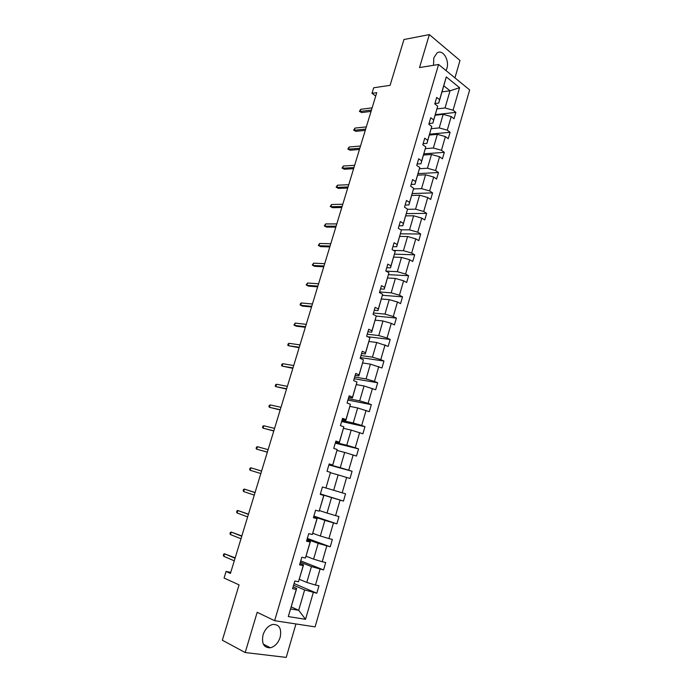 <?xml version="1.0" encoding="UTF-8"?>
<svg xmlns="http://www.w3.org/2000/svg" width="692" height="692" viewBox="0 0 692 692"><rect width="100%" height="100%" fill="white"/><g stroke="black" fill="none" stroke-linecap="round" stroke-linejoin="round"><path stroke-width="1.04" d="M446.046 70.593L446.85 68.551C449.696 60.066 442.655 48.725 437.033 52.99L433.832 57.843L433.512 65.308M263.038 634.901C261.42 643.621 263.886 647.911 270.416 647.79C274.975 646.51 278.227 642.998 280.182 637.254C281.8 628.5 279.274 624.236 272.622 624.452C268.176 625.767 264.984 629.244 263.038 634.901M454.929 77.867L459.99 60.481L429.351 34.6L419.525 67.565L438.59 64.486L274.637 620.698L257.182 612.308L245.193 652.539L286.211 657.4L295.951 623.95M245.193 652.539L222.34 640.221L239.069 584.887L224.078 578.036L226.076 571.471L230.436 573.426L376.751 92.65L371.985 93.334L375.713 96.058M429.351 34.6L403.955 39.522L390.098 85.341L373.68 87.772L371.985 93.334M274.637 620.698L315.094 626.874L469.66 89.934L438.59 64.486M437.007 108.895L445.034 107.961L450.034 90.799L459.574 87.702L453.061 110.192L455.864 112.372L435.337 114.656M442.006 91.872L450.034 90.799L443.788 85.808L438.728 103.065L434.905 103.54M445.034 107.961L453.061 110.192M431.194 128.695L439.221 127.916L443.174 114.336L451.21 116.576L454.021 118.739L455.864 112.372M451.21 116.576L447.274 130.157L450.103 132.284L429.628 134.17M425.346 148.633L433.365 148.01L437.353 134.335L445.406 136.592L448.243 138.694L450.103 132.284M445.406 136.592L441.444 150.276L444.299 152.344L423.876 153.823M419.456 168.71L427.474 168.251L431.479 154.48L439.567 156.755L442.439 158.797L444.299 152.344M439.567 156.755L435.571 170.535L438.46 172.542L418.08 173.605M413.513 188.933L421.532 188.639L425.571 174.773L433.685 177.057L436.583 179.046L438.46 172.542M433.685 177.057L429.663 190.94L432.578 192.886L412.25 193.535M407.527 209.304L415.546 209.174L419.62 195.205L427.76 197.505L430.683 199.434L432.578 192.886M427.76 197.505L423.703 211.484L426.653 213.37L406.377 213.603M400.789 229.805L409.526 229.856L413.626 215.792L421.791 218.11L424.75 219.97L426.653 213.37M421.791 218.11L417.708 232.192L420.684 234.008L400.46 233.81M393.514 250.417L403.453 250.694L407.579 236.517L415.78 238.852L418.764 240.66L420.684 234.008M415.78 238.852L411.662 253.038L414.672 254.803L394.509 254.163M385.963 271.108L397.338 271.679L401.498 257.407L409.716 259.751L412.735 261.49L414.672 254.803M409.716 259.751L405.581 274.041L408.617 275.736L388.506 274.655M379.623 291.981L391.179 292.82L395.374 278.435L403.618 280.805L406.671 282.483L408.617 275.736M403.618 280.805L399.448 295.199L402.519 296.833L382.417 295.302M373.455 313.009L384.977 314.116L389.198 299.627L397.476 302.015L400.556 303.624L402.519 296.833M397.476 302.015L393.272 316.512L396.378 318.078L376.275 316.08M367.244 334.193L378.732 335.568L382.979 320.976L391.283 323.372L394.397 324.92L396.378 318.078M391.283 323.372L387.053 337.981L390.184 339.478L367.59 336.71M360.982 355.524L372.434 357.176L376.716 342.479L388.195 346.372L390.184 339.478M385.046 344.893L380.782 359.606L383.956 361.042L360.376 357.582M354.676 377.019L366.085 378.948L370.402 364.139L381.949 367.98L383.956 361.042M378.766 366.578L374.467 381.396L377.676 382.762L354.174 378.74M348.327 398.678L359.702 400.884L364.044 385.963L375.652 389.752L377.676 382.762M372.434 388.42L368.109 403.349L371.344 404.638L347.92 400.054M341.926 420.485L353.257 422.985L357.643 407.951L369.303 411.688L371.344 404.638M366.059 410.425L361.7 425.468L364.969 426.687L341.623 421.523M335.482 442.465L346.778 445.25L351.19 430.104L362.919 433.789L364.969 426.687M359.632 432.595L355.238 447.75L358.551 448.9L335.283 443.148M328.985 464.6L340.239 467.68L344.685 452.421L356.475 456.054L358.551 448.9M353.162 454.929L348.733 470.205L352.072 471.278L328.89 464.929M326.062 487.998L333.656 490.282L338.137 474.902L349.996 478.483L352.072 471.278M346.64 477.437L342.177 492.825L345.559 493.82L343.457 501.086L320.379 493.932M319.453 510.566L327.022 513.057L331.537 497.565L343.457 501.086M340.066 500.108L335.577 515.618L338.985 516.535L336.874 523.853L313.883 516.085M312.801 533.307L320.335 536.006L324.885 520.393L336.874 523.853M333.449 522.962L328.916 538.584L332.368 539.431L330.24 546.801L307.334 538.411M306.089 556.221L313.597 559.127L318.182 543.393L330.24 546.801M326.78 545.979L322.212 561.731L325.698 562.492L323.553 569.923L300.735 560.892M299.333 579.308L306.807 582.43L311.426 566.575L323.553 569.923M320.05 569.187L315.457 585.051L318.977 585.735L316.815 593.226L294.091 583.546M291.254 606.91L298.693 610.301L304.627 589.939L316.815 593.226M313.277 592.56L305.527 619.305L288.305 616.572L296.262 589.385L292.578 588.693L294.827 581.029L298.494 581.747L303.217 565.623L299.575 564.845L301.807 557.242L305.44 558.046L310.12 542.044L306.513 541.187L308.727 533.644L312.326 534.518L316.971 518.645L313.407 517.711L315.604 510.22L319.15 511.18L323.761 495.429L320.24 494.417L322.42 486.986L325.932 488.024L330.508 472.394L327.022 471.295L329.184 463.925L332.662 465.041L337.203 449.532L333.752 448.364L335.897 441.046L339.331 442.24L343.846 426.843L340.429 425.597L342.557 418.34L345.957 419.603L350.429 404.327L347.055 403.003L349.166 395.807L352.531 397.147L356.977 381.984L353.629 380.591L355.723 373.438L359.062 374.856L363.464 359.805L360.16 358.344L362.236 351.251L365.532 352.73L369.909 337.8L366.63 336.26L368.698 329.219L371.959 330.776L376.301 315.95L373.066 314.35L375.116 307.36L378.342 308.987L382.65 294.273L379.441 292.595L381.482 285.658L384.674 287.353L388.947 272.752L385.781 271.005L387.797 264.119L390.954 265.884L395.201 251.386L392.061 249.578L394.068 242.745L397.199 244.57L401.412 230.185L398.307 228.308L400.296 221.527L403.393 223.421L407.571 209.131L404.5 207.193L406.472 200.464L409.534 202.419L413.686 188.241L410.641 186.234L412.605 179.557L415.641 181.572L419.759 167.499L416.748 165.431L418.695 158.797L421.696 160.881L425.788 146.912L422.803 144.784L424.741 138.192L427.708 140.338L431.773 126.463L428.824 124.275L430.744 117.735L433.676 119.941L437.707 106.17L434.792 103.921L436.695 97.434L439.602 99.7L446.279 76.898L459.574 87.702M437.707 106.17L432.855 123.15L429.04 123.548M432.855 123.15L433.676 119.941M435.173 115.227L443.174 114.336M439.221 127.916L447.274 130.157M431.773 126.463L426.929 143.382L423.123 143.694M426.929 143.382L427.708 140.338M429.369 135.07L437.353 134.335M433.365 148.01L441.444 150.276M425.788 146.912L420.97 163.753L417.172 163.995M420.97 163.753L421.696 160.881M423.513 155.051L431.479 154.48M427.474 168.251L435.571 170.535M419.759 167.499L414.958 184.28L411.178 184.435M414.958 184.28L415.641 181.572M417.622 175.171L425.571 174.773M421.532 188.639L429.663 190.94M413.686 188.241L408.911 204.953L405.131 205.022M408.911 204.953L409.534 202.419M411.697 195.447L419.62 195.205M415.546 209.174L423.703 211.484M407.571 209.131L402.813 225.774L399.05 225.765M402.813 225.774L403.393 223.421M405.72 215.861L413.626 215.792M409.526 229.856L417.708 232.192M401.412 230.185L396.68 246.75L392.918 246.655M396.68 246.75L397.199 244.57M399.699 236.422L407.579 236.517M403.453 250.694L411.662 253.038M395.201 251.386L390.496 267.873L386.75 267.7M390.496 267.873L390.954 265.884M393.636 257.13L401.498 257.407M397.338 271.679L405.581 274.041M388.947 272.752L384.259 289.161L380.531 288.901M384.259 289.161L384.674 287.353M387.529 277.985L395.374 278.435M391.179 292.82L399.448 295.199M382.65 294.273L377.988 310.604L374.26 310.258M377.988 310.604L378.342 308.987M381.378 298.996L389.198 299.627M384.977 314.116L393.272 316.512M376.301 315.95L371.665 332.203L367.954 331.771M371.665 332.203L371.959 330.776M375.185 320.162L382.979 320.976M378.732 335.568L387.053 337.981M369.909 337.8L365.29 353.967L361.596 353.448M365.29 353.967L365.532 352.73M368.948 341.485L376.716 342.479M372.434 357.176L380.782 359.606M363.464 359.805L358.871 375.894L355.186 375.28M358.871 375.894L359.062 374.856M362.66 362.963L370.402 364.139M366.085 378.948L374.467 381.396M356.977 381.984L352.41 397.987L348.733 397.277M352.41 397.987L352.531 397.147M356.328 384.596L364.044 385.963M359.702 400.884L368.109 403.349M350.429 404.327L345.896 420.243L342.229 419.438M345.896 420.243L345.957 419.603M349.944 406.394L357.643 407.951M353.257 422.985L361.7 425.468M343.846 426.843L339.331 442.672L335.681 441.773M339.331 442.672L339.331 442.24M343.517 428.348L351.19 430.104M346.778 445.25L355.238 447.75M337.203 449.532L332.714 465.266L329.081 464.271M337.047 450.466L344.685 452.421M340.239 467.68L348.733 470.205M330.508 472.394L325.932 488.024M330.525 472.757L338.137 474.902M333.656 490.282L342.177 492.825M319.15 511.18L323.899 495.368L320.284 494.244M320.335 494.088L331.537 497.565M327.022 513.057L335.577 515.618M312.326 534.518L317.17 518.369L313.571 517.149M313.727 516.613L324.885 520.393M320.335 536.006L328.916 538.584M305.44 558.046L310.388 541.551L306.798 540.227M310.388 541.551L310.12 542.044M307.066 539.31L318.182 543.393M313.597 559.127L322.212 561.731M298.494 581.747L303.546 564.906L299.973 563.478M303.546 564.906L303.217 565.623M300.363 562.181L311.426 566.575M306.807 582.43L315.457 585.051M288.305 616.572L296.66 588.442L293.105 586.911M296.66 588.442L296.262 589.385M230.756 572.37L226.076 571.471M293.598 585.216L304.627 589.939M290.657 608.96L298.693 610.301L305.527 619.305M438.728 103.065L439.602 99.7M446.279 76.898L443.788 85.808M235.168 557.882L224.589 553.816L235.046 558.262M223.819 556.333L223.334 555.391L223.758 553.998L224.589 553.816L223.819 556.333L234.277 560.814M241.845 535.937L231.249 532.087L241.759 536.222M230.479 534.587L229.986 533.688L230.41 532.304L231.249 532.087L230.479 534.587L240.989 538.757M248.471 514.156L237.858 510.514L248.411 514.346M237.097 512.997L236.586 512.141L237.01 510.765L237.858 510.514L237.097 512.997L247.65 516.863M255.054 492.522L244.414 489.097L255.019 492.635M243.662 491.554L243.143 490.749L243.558 489.382L244.414 489.097L243.662 491.554L254.267 495.126M261.593 471.053L250.928 467.827L261.585 471.07M250.184 470.275L249.648 469.513L250.063 468.155L250.928 467.827L250.184 470.275L260.832 473.544M257.398 446.712L256.524 447.067L256.109 448.416L256.654 449.143L257.398 446.712L268.098 449.662M267.354 452.118L256.654 449.143L267.337 452.179M263.816 425.744L262.934 426.134L262.527 427.474L263.081 428.158L263.816 425.744L274.568 428.409M273.824 430.848L263.081 428.158L273.781 430.995M270.191 404.924L269.309 405.348L268.903 406.68L269.465 407.32L270.191 404.924L280.995 407.303M280.251 409.725L269.465 407.32L280.182 409.958M276.523 384.25L275.632 384.709L275.226 386.032L275.797 386.629L276.523 384.25L287.37 386.344M286.635 388.757L275.797 386.629L286.54 389.068M282.812 363.715L281.912 364.208L281.514 365.523L282.094 366.077L282.812 363.715L293.702 365.54M292.976 367.936L282.094 366.077L292.854 368.326M289.057 343.327L288.149 343.855L287.751 345.161L288.339 345.68L289.057 343.327L299.991 344.884M299.264 347.254L288.339 345.68L299.117 347.73M295.259 323.086L293.944 324.937L294.55 325.413L295.259 323.086L306.227 324.366M305.509 326.728L294.55 325.413L296.288 326.192L305.345 327.281M301.418 302.975L300.492 303.563L300.103 304.852L300.709 305.293L301.418 302.975L312.429 303.996M311.72 306.34L300.709 305.293L302.439 306.106L311.521 306.971M307.533 283.011L306.21 284.905L306.833 285.312L307.533 283.011L318.588 283.772M317.879 286.099L306.833 285.312L308.546 286.151L317.663 286.808M313.606 263.176L312.282 265.097L312.914 265.46L313.606 263.176L324.704 263.678M323.994 265.988L312.914 265.46L314.609 266.333L323.761 266.775M330.075 246.023L318.951 245.747L320.63 246.655L318.311 245.418L318.951 245.747L319.643 243.48L330.776 243.731M320.63 246.655L329.807 246.888M318.311 245.418L319.643 243.48M336.104 226.197L324.946 226.172L326.607 227.106L324.297 225.877L324.946 226.172L325.629 223.923L336.805 223.923M326.607 227.106L335.819 227.132M324.297 225.877L325.629 223.923M342.099 206.51L330.897 206.726L332.549 207.695L330.248 206.467L330.897 206.726L331.58 204.495L342.791 204.244M332.549 207.695L341.796 207.513M330.248 206.467L331.58 204.495M348.05 186.952L336.814 187.42L338.449 188.406L336.156 187.195L336.814 187.42L337.497 185.196L348.733 184.703M338.449 188.406L347.721 188.034M336.156 187.195L337.497 185.196M353.967 167.525L342.687 168.234L344.305 169.255L342.021 168.044L342.687 168.234L343.362 166.028L354.641 165.293M344.305 169.255L353.612 168.684M342.021 168.044L343.362 166.028M359.831 148.235L348.526 149.178L350.126 150.233L347.851 149.031L348.526 149.178L349.192 146.989L360.506 146.021M350.126 150.233L359.459 149.463M347.851 149.031L349.192 146.989M365.661 129.075L354.321 130.26L355.904 131.333L353.638 130.139L354.321 130.26L354.987 128.081L366.336 126.878M355.904 131.333L365.272 130.373M353.638 130.139L354.987 128.081M371.457 110.045L360.082 111.455L361.648 112.562L359.39 111.369L360.082 111.455L360.74 109.293L372.123 107.857M361.648 112.562L371.042 111.412M359.39 111.369L360.74 109.293M263.315 644.122L270.416 647.79"/></g></svg>

